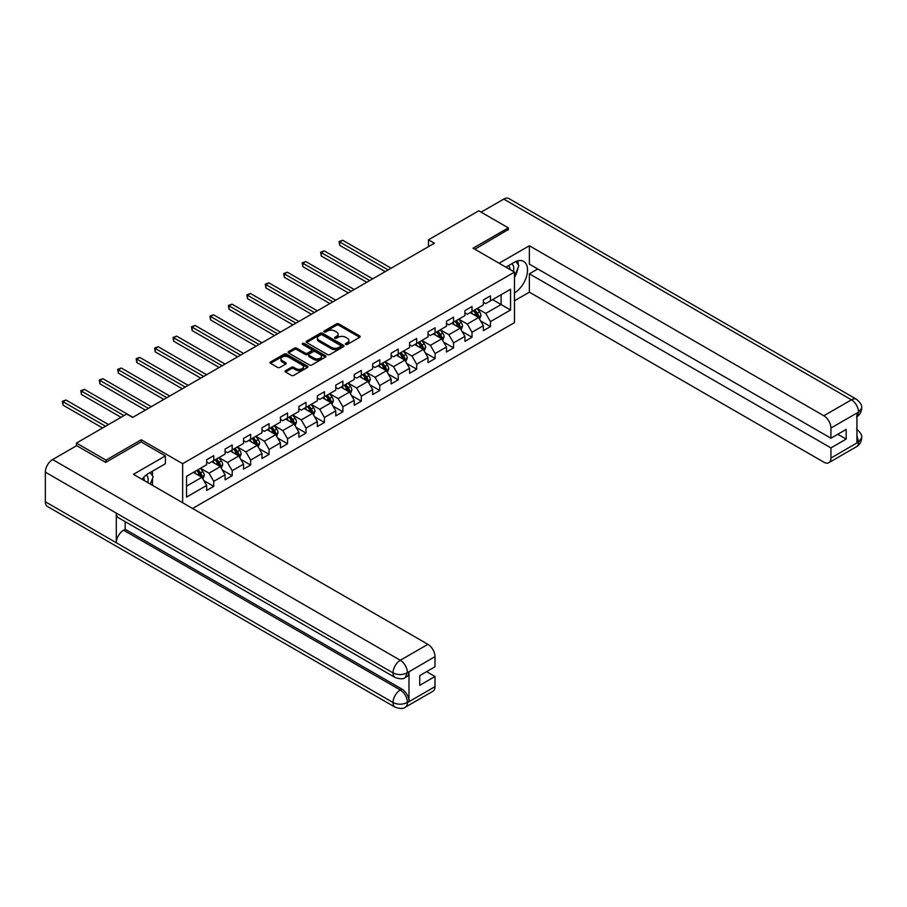 <?xml version="1.0" encoding="UTF-8"?>
<svg xmlns="http://www.w3.org/2000/svg" width="907" height="907" viewBox="0 0 907 907"><rect width="100%" height="100%" fill="white"/><g stroke="black" fill="none" stroke-linecap="round" stroke-linejoin="round"><path stroke-width="1.36" d="M345.748 344.433A1.145 0.669 0 0 0 347.381 344.433L359.705 337.302A1.644 0.952 0 0 0 360.192 336.633A1.644 0.952 0 0 0 359.705 335.964L338.821 323.901A1.644 0.952 0 0 0 336.497 323.901L324.162 331.021A1.145 0.669 0 0 0 325.783 331.962L327.382 331.044A5.249 3.038 0 0 1 334.808 331.044L336.554 332.041A5.249 3.038 0 0 1 338.096 334.195A5.249 3.038 0 0 1 336.554 336.338L334.955 337.257A1.145 0.669 0 0 0 336.588 338.198L338.175 337.279A5.249 3.038 0 0 1 345.612 337.279L347.347 338.277A5.249 3.038 0 0 1 348.889 340.42A5.249 3.038 0 0 1 347.347 342.574L345.748 343.492A1.145 0.669 0 0 0 345.748 344.433L345.748 343.492M285.535 370.68A1.644 0.952 0 0 0 285.059 371.348A1.644 0.952 0 0 0 285.535 372.017L291.396 375.407A1.644 0.952 0 0 0 293.721 375.407L307.416 367.494A1.644 0.952 0 0 0 307.904 366.825A1.644 0.952 0 0 0 307.416 366.156L286.521 354.093A1.644 0.952 0 0 0 284.208 354.093L270.501 362.006A1.644 0.952 0 0 0 270.025 362.675A1.644 0.952 0 0 0 270.501 363.344L277.587 367.426A1.644 0.952 0 0 0 279.912 367.426L285.773 364.047A1.644 0.952 0 0 0 286.249 363.378A1.644 0.952 0 0 0 285.773 362.709L282.258 360.68A4.388 2.54 0 0 1 280.977 358.889A4.388 2.54 0 0 1 283.687 356.542A4.388 2.54 0 0 1 288.471 357.097L302.224 365.033A4.388 2.54 0 0 1 303.505 366.825A4.388 2.54 0 0 1 300.795 369.172A4.388 2.54 0 0 1 296.011 368.616L293.721 367.301A1.644 0.952 0 0 0 291.396 367.301L285.535 370.68L285.535 372.017L291.396 368.661L291.396 367.301M141.254 441.97L141.254 439.782L106.017 460.132L76.449 443.07L76.449 445.791M141.254 439.782L182.647 463.681L514.473 272.111L514.473 322.631L192.579 508.476M508.317 229.913L508.317 227.861L473.08 248.212L514.473 272.111M508.317 227.861L478.76 210.798L428.501 239.811L428.501 246.636M76.449 443.07L126.708 414.046L132.626 417.458L434.408 243.223L428.501 239.811M327.495 354.569A1.644 0.952 0 0 0 329.819 354.569L343.515 346.655A1.644 0.952 0 0 0 344.002 345.986A1.644 0.952 0 0 0 343.515 345.318L322.62 333.254A1.644 0.952 0 0 0 320.307 333.254L306.6 341.157A1.644 0.952 0 0 0 306.124 341.826A1.644 0.952 0 0 0 306.6 342.506L327.495 354.569M303.063 344.671A1.145 0.669 0 0 1 304.23 344.841L325.443 357.086L311.77 364.988A1.644 0.952 0 0 1 309.446 364.988L288.551 352.925L288.551 351.587A1.644 0.952 0 0 0 288.075 352.256A1.644 0.952 0 0 0 288.551 352.925M288.551 351.587L294.412 348.197A1.644 0.952 0 0 1 296.736 348.197L305.217 353.095A1.644 0.952 0 0 0 307.53 353.095L311.418 350.85A1.644 0.952 0 0 0 311.906 350.17A1.644 0.952 0 0 0 311.418 349.501L302.598 344.411A1.145 0.669 0 0 1 304.23 343.47L325.466 355.737A1.644 0.952 0 0 1 325.953 356.406A1.644 0.952 0 0 1 325.466 357.075L325.466 355.737M182.647 502.739L182.647 463.681M203.871 480.653L213.746 486.356L213.746 481.368L225.095 474.815L225.095 479.792L232.192 475.699L232.192 470.71L243.541 464.157L243.541 469.146L250.638 465.053L250.638 460.064L261.998 453.511L261.998 458.5L269.084 454.396L269.084 449.418L280.444 442.865L280.444 447.843L287.542 443.75L287.542 438.761L298.891 432.208L298.891 437.197L305.988 433.093L305.988 428.115L317.337 421.562L317.337 426.539L324.434 422.447L324.434 417.458L335.783 410.905L335.783 415.894L342.88 411.801L342.88 406.812L354.229 400.259L354.229 405.236L361.326 401.143L361.326 396.155L372.686 389.602L372.686 394.59L379.772 390.498L379.772 385.509L391.132 378.956L391.132 383.944L398.23 379.84L398.23 374.863L409.579 368.31L409.579 373.287L416.676 369.194L416.676 364.206L428.025 357.653L428.025 362.641L435.122 358.537L435.122 353.56L446.471 347.007L446.471 351.984L453.568 347.891L453.568 342.903L464.917 336.35L464.917 341.338L472.014 337.245L472.014 332.257L483.363 325.704L483.363 330.681L490.46 326.588L490.46 321.6L510.562 310.001L510.562 289.242L501.106 294.707L501.106 304.537L510.562 310.001M213.746 486.356L206.649 490.449L206.649 485.46L186.547 497.07L186.547 476.311L206.649 464.713L206.649 459.724L213.746 455.631L213.746 460.609L225.095 454.056L225.095 449.067L232.192 444.974L232.192 449.963L243.541 443.41L243.541 438.421L250.638 434.328L250.638 439.305L261.998 432.752L261.998 427.775L269.084 423.671L269.084 428.66L280.444 422.106L280.444 417.118L287.542 413.025L287.542 418.002L298.891 411.449L298.891 406.472L305.988 402.368L305.988 407.356L317.337 400.803L317.337 395.815L324.434 391.722L324.434 396.71L335.783 390.157L335.783 385.169L342.88 381.076L342.88 386.053L354.229 379.5L354.229 374.512L361.326 370.419L361.326 375.407L372.686 368.854L372.686 363.866L379.772 359.773L379.772 364.75L391.132 358.197L391.132 353.22L398.23 349.116L398.23 354.104L409.579 347.551L409.579 342.563L416.676 338.47L416.676 343.458L428.025 336.894L428.025 331.917L435.122 327.812L435.122 332.801L446.471 326.248L446.471 321.259L453.568 317.167L453.568 322.155L464.917 315.602L464.917 310.613L472.014 306.521L472.014 311.498L483.363 304.945L483.363 299.956L490.46 295.863L490.46 300.852L510.562 289.242M211.853 461.708L220.367 466.617L209.018 473.171L200.504 468.261M206.649 461.98L209.018 463.341L213.746 460.609M209.018 473.171L213.746 481.368M220.367 466.617L225.095 474.815M230.299 451.051L238.813 455.972L227.464 462.525L218.95 457.604M225.095 451.323L227.464 452.695L232.192 449.963M227.464 462.525L232.192 470.71M238.813 455.972L243.541 464.157M248.745 440.405L257.259 445.314L245.91 451.867L237.396 446.958M243.541 440.677L245.91 442.038L250.638 439.305M245.91 451.867L250.638 460.064M257.259 445.314L261.998 453.511M267.202 429.748L275.717 434.668L264.356 441.221L255.842 436.301M261.998 430.02L264.356 431.392L269.084 428.66M264.356 441.221L269.084 449.418M275.717 434.668L280.444 442.865M285.648 419.102L294.163 424.011L282.803 430.576L274.288 425.655M280.444 419.374L282.803 420.735L287.542 418.002M282.803 430.576L287.542 438.761M294.163 424.011L298.891 432.208M304.094 408.445L312.609 413.365L301.26 419.918L292.746 415.009M298.891 408.728L301.26 410.089L305.988 407.356M301.26 419.918L305.988 428.115M312.609 413.365L317.337 421.562M322.541 397.799L331.055 402.719L319.706 409.272L311.192 404.352M317.337 398.071L319.706 399.443L324.434 396.71M319.706 409.272L324.434 417.458M331.055 402.719L335.783 410.905M340.987 387.153L349.501 392.062L338.152 398.615L329.638 393.706M335.783 387.425L338.152 388.786L342.88 386.053M338.152 398.615L342.88 406.812M349.501 392.062L354.229 400.259M359.433 376.496L367.947 381.416L356.598 387.969L348.084 383.049M354.229 376.768L356.598 378.14L361.326 375.407M356.598 387.969L361.326 396.155M367.947 381.416L372.686 389.602M377.879 365.85L386.393 370.759L375.045 377.312L366.53 372.403M372.686 366.122L375.045 367.482L379.772 364.75M375.045 377.312L379.772 385.509M386.393 370.759L391.132 378.956M396.336 355.193L404.851 360.113L393.491 366.666L384.976 361.746M391.132 355.465L393.491 356.836L398.23 354.104M393.491 366.666L398.23 374.863M404.851 360.113L409.579 368.31M414.782 344.547L423.297 349.456L411.937 356.02L403.422 351.1M409.579 344.819L411.937 346.179L416.676 343.458M411.937 356.02L416.676 364.206M423.297 349.456L428.025 357.653M433.229 333.889L441.743 338.81L430.394 345.363L421.88 340.454M428.025 334.173L430.394 335.533L435.122 332.801M430.394 345.363L435.122 353.56M441.743 338.81L446.471 347.007M451.675 323.243L460.189 328.164L448.84 334.717L440.326 329.797M446.471 323.516L448.84 324.887L453.568 322.155M448.84 334.717L453.568 342.903M460.189 328.164L464.917 336.35M470.121 312.598L478.635 317.507L467.286 324.06L458.772 319.151M464.917 312.87L467.286 314.23L472.014 311.498M467.286 324.06L472.014 332.257M478.635 317.507L483.363 325.704M492.592 299.616L501.106 304.537L485.733 313.414L477.218 308.493M483.363 302.212L485.733 303.584L490.46 300.852M485.733 313.414L490.46 321.6M106.017 460.132L106.017 462.185M186.547 486.141L201.921 477.275L193.406 472.354M201.921 477.275L206.649 485.46M480.585 320.885L490.46 326.588M462.139 331.543L472.014 337.245M443.693 342.188L453.568 347.891M425.247 352.846L435.122 358.537M406.801 363.492L416.676 369.194M388.355 374.137L398.23 379.84M369.897 384.795L379.772 390.498M351.451 395.441L361.326 401.143M333.005 406.098L342.88 411.801M314.559 416.744L324.434 422.447M296.113 427.401L305.988 433.093M277.667 438.047L287.542 443.75M259.221 448.693L269.084 454.396M240.763 459.35L250.638 465.053M222.317 469.996L232.192 475.699M346.213 344.592L347.347 343.934A5.249 3.038 0 0 0 348.889 341.792L348.889 340.42M338.096 334.195L338.096 335.556A5.249 3.038 0 0 1 336.554 337.699L335.42 338.356M359.694 337.325L338.821 325.273A1.644 0.952 0 0 0 336.497 325.273L324.627 332.121M343.492 346.667L322.62 334.615A1.644 0.952 0 0 0 320.307 334.615L306.623 342.517L306.6 341.157M340.613 346.451A1.145 0.669 0 0 0 340.613 345.522L322.28 334.932A1.145 0.669 0 0 0 320.647 334.932L318.969 335.896A5.249 3.038 0 0 0 317.427 338.05A5.249 3.038 0 0 0 318.969 340.193L331.508 347.426A5.249 3.038 0 0 0 338.935 347.426L340.613 346.451L340.613 347.823A1.145 0.669 0 0 0 340.953 347.347L340.953 345.986M317.427 338.05L317.427 339.411A5.249 3.038 0 0 0 318.969 341.554L318.969 340.193M340.613 347.823L338.935 348.787A5.249 3.038 0 0 1 331.508 348.787L318.969 341.554M288.573 352.936L294.412 349.558L294.412 348.197M311.906 350.17L311.906 351.542A1.644 0.952 0 0 1 311.418 352.211L307.53 354.456A1.644 0.952 0 0 1 305.217 354.456L296.736 349.558A1.644 0.952 0 0 0 294.412 349.558M314.003 358.163A4.388 2.54 0 0 0 318.788 358.719A4.388 2.54 0 0 0 321.497 356.372A4.388 2.54 0 0 0 320.216 354.58L315.364 351.78A1.644 0.952 0 0 0 313.051 351.78L309.162 354.025A1.644 0.952 0 0 0 308.675 354.694A1.644 0.952 0 0 0 309.162 355.374L314.003 358.163L314.003 359.535A4.388 2.54 0 0 0 318.788 360.079A4.388 2.54 0 0 0 321.497 357.743L321.497 356.372M308.675 354.694L308.675 356.066A1.644 0.952 0 0 0 309.162 356.734L309.162 355.374M314.003 359.535L309.162 356.734M303.505 366.825L303.505 368.197A4.388 2.54 0 0 1 300.795 370.532A4.388 2.54 0 0 1 296.011 369.988L293.721 368.661A1.644 0.952 0 0 0 291.396 368.661M280.977 358.889L280.977 360.249A4.388 2.54 0 0 0 282.258 362.04L282.258 360.68M285.773 362.709L285.773 364.047L282.258 362.04M307.416 366.156L307.416 367.494L286.521 355.465A1.644 0.952 0 0 0 284.208 355.465L270.524 363.356L270.501 362.006M479.576 319.128L480.982 315.579A4.433 2.562 -120 0 0 479.565 311.804L477.127 308.55M472.864 314.173L471.209 311.963M391.132 268.211L342.676 240.242L339.728 241.954L339.728 245.366L385.214 271.624M473.454 310.67L475.903 313.924A4.433 2.562 60 0 1 477.173 316.588L478.59 315.772A4.433 2.562 -120 0 0 477.32 313.108L474.883 309.854M473.771 310.489L476.47 314.105A2.256 1.304 60 0 1 476.889 314.786L478.59 315.772M339.728 245.366L339.071 241.579L388.173 269.923M339.071 241.579L342.676 240.242M513.396 271.488A10.873 6.281 120 0 0 511.786 263.756M509.927 269.481A7.437 4.297 120 0 0 508.396 265.74A7.437 4.297 120 0 0 508.373 265.728M515.936 261.488L518.838 265.626L514.473 276.884M147.75 482.592A10.873 6.281 120 0 0 146.31 474.985M144.281 480.585A7.437 4.297 120 0 0 143.521 477.536M150.222 472.502L153.192 476.731L150.335 484.089M514.473 292.927A18.809 10.861 120 0 0 526.57 276.34A18.809 10.861 120 0 0 523.645 261.409A18.809 10.861 120 0 0 514.235 262.338L505.891 267.157M514.473 300.784L529.371 292.179L529.371 273.812L830.925 447.911L830.925 458.08L858.702 441.902L856.934 442.718L856.934 413.365L858.532 412.107L830.925 428.047A10.034 5.793 -120 0 0 823.828 415.757L851.435 399.817L503.77 199.087L481.118 212.159M537.76 268.971L529.371 273.812M837.785 434.26L846.174 439.101L846.174 429.408L830.925 438.217L529.371 264.118L529.371 245.752L823.828 415.757M499.099 263.234L529.371 245.752M529.371 292.179L823.828 462.185A10.034 5.793 -120 0 0 828.839 462.683A10.034 5.793 -120 0 0 830.925 458.08M503.77 199.087A10.283 5.941 -60 0 1 508.906 198.576L856.582 399.307A10.283 5.941 -60 0 0 851.435 399.817A10.034 5.793 60 0 1 858.532 412.107M830.925 438.217L830.925 428.047M846.174 439.101L830.925 447.911M508.317 229.505L474.849 249.232M514.473 277.44A18.809 10.861 120 0 0 517.886 268.075M518.192 264.708A18.809 10.861 120 0 0 517.727 260.865M856.934 435.7L858.532 441.8M856.582 429C860.618 432.628 862.308 435.53 861.65 437.707L858.725 441.89M856.582 399.307C860.618 402.901 862.308 405.826 861.65 408.082L858.714 412.209M395.146 677.518A10.283 5.941 -60 0 1 393.026 672.881C397.754 675.148 402.481 675.125 407.198 672.813L405.316 677.506C403.626 679.207 400.248 679.218 395.146 677.518L118.432 517.75A10.283 5.941 -60 0 1 116.3 513.113L45.35 472.15A10.283 5.941 -60 0 1 52.617 459.554L76.687 445.654L105.666 462.389L141.141 441.902L165.38 455.904L165.38 463.749L148.589 473.443A18.809 10.861 120 0 0 142.002 479.27M165.38 455.904L133.454 474.338L427.911 644.333A10.034 5.793 60 0 1 434.997 656.623L434.997 666.804L419.748 675.602L419.748 685.307L434.997 676.497L434.997 686.667A10.034 5.793 60 0 1 432.922 691.259L405.316 707.199A10.034 5.793 -120 0 0 407.39 702.608L434.997 686.667M152.081 485.086L156.038 487.376M152.489 484.848L152.489 478.545M152.489 475.722L152.489 471.198M405.316 707.199C403.706 708.9 400.327 708.911 395.146 707.211L47.481 506.491A10.283 5.941 -60 0 1 45.35 501.775L116.3 542.749A10.283 5.941 -60 0 1 123.579 530.221L400.293 689.978L401.892 689.059A10.034 5.793 60 0 1 408.989 701.349L408.989 671.985A10.034 5.793 60 0 1 406.903 676.577L405.316 677.506M45.35 472.15L45.35 501.775M52.617 459.554L400.293 660.273A10.283 5.941 -60 0 0 393.026 672.881L116.3 513.113L116.3 542.749L393.026 702.506C397.742 704.784 402.47 704.784 407.209 702.506L407.39 702.608M434.997 676.497L426.607 671.645M125.177 521.65L125.177 529.291L401.892 689.059M125.177 529.291L123.579 530.221M461.119 329.774L462.536 326.237A4.433 2.562 -120 0 0 461.119 322.461L458.681 319.207M454.418 324.831L452.763 322.62M372.686 278.868L324.23 250.899L321.271 252.6L321.271 256.012L366.768 282.281M455.008 321.316L457.445 324.581A4.433 2.562 60 0 1 458.715 327.246L460.144 326.418A4.433 2.562 -120 0 0 458.874 323.754L456.425 320.5M455.314 321.135L458.024 324.751A2.256 1.304 60 0 1 458.432 325.443L460.144 326.418M321.271 256.012L320.625 252.225L369.727 280.569M320.625 252.225L324.23 250.899M442.673 340.431L444.079 336.882A4.433 2.562 -120 0 0 442.673 333.107L440.224 329.853M435.972 335.477L434.317 333.266M354.229 289.514L305.784 261.545L302.825 263.257L302.825 266.669L348.322 292.927M436.562 331.973L438.999 335.227A4.433 2.562 60 0 1 440.269 337.892L441.686 337.075A4.433 2.562 -120 0 0 440.417 334.411L437.979 331.146M436.868 331.792L439.578 335.409A2.256 1.304 60 0 1 439.986 336.089L441.686 337.075M302.825 266.669L302.178 262.871L351.281 291.226M302.178 262.871L305.784 261.545M424.227 351.077L425.632 347.54A4.433 2.562 -120 0 0 424.227 343.764L421.778 340.499M417.526 346.134L415.871 343.912M335.783 300.172L287.338 272.191L284.379 273.903L284.379 277.315L329.876 303.584M418.116 342.619L420.553 345.873A4.433 2.562 60 0 1 421.823 348.549L423.24 347.721A4.433 2.562 -120 0 0 421.97 345.057L419.533 341.803M418.422 342.438L421.131 346.055A2.256 1.304 60 0 1 421.54 346.746L423.24 347.721M284.379 277.315L283.732 273.529L332.824 301.872M283.732 273.529L287.338 272.191M405.78 361.734L407.186 358.186A4.433 2.562 -120 0 0 405.769 354.41L403.332 351.156M399.08 356.78L397.425 354.569M317.337 310.818L268.891 282.848L265.932 284.549L265.932 287.961L311.43 314.23M399.67 353.265L402.107 356.53A4.433 2.562 60 0 1 403.377 359.195L404.794 358.378A4.433 2.562 -120 0 0 403.524 355.714L401.087 352.449M399.976 353.095L402.685 356.712A2.256 1.304 60 0 1 403.093 357.392L404.794 358.378M265.932 287.961L265.286 284.174L314.378 312.53M265.286 284.174L268.891 282.848M387.334 372.38L388.74 368.832A4.433 2.562 -120 0 0 387.323 365.067L384.885 361.802M380.634 367.437L378.967 365.215M298.891 321.463L250.445 293.494L247.486 295.206L247.486 298.618L292.972 324.887M381.223 363.922L383.661 367.176A4.433 2.562 60 0 1 384.931 369.841L386.348 369.024A4.433 2.562 -120 0 0 385.078 366.36L382.641 363.106M381.53 363.741L384.239 367.358A2.256 1.304 60 0 1 384.647 368.038L386.348 369.024M247.486 298.618L246.829 294.832L295.931 323.175M246.829 294.832L250.445 293.494M368.888 383.026L370.294 379.489A4.433 2.562 -120 0 0 368.877 375.713L366.439 372.46M362.176 378.083L360.521 375.872M280.444 332.121L231.988 304.151L229.04 305.852L229.04 309.264L274.526 335.533M362.766 374.568L365.215 377.834A4.433 2.562 60 0 1 366.485 380.498L367.902 379.682A4.433 2.562 -120 0 0 366.632 377.006L364.195 373.752M363.083 374.398L365.793 378.004A2.256 1.304 60 0 1 366.201 378.695L367.902 379.682M229.04 309.264L228.383 305.478L277.485 333.821M228.383 305.478L231.988 304.151M350.442 393.683L351.848 390.135A4.433 2.562 -120 0 0 350.431 386.359L347.993 383.105M343.73 388.729L342.075 386.518M261.998 342.767L213.542 314.797L210.583 316.509L210.583 319.922L256.08 346.179M344.32 385.226L346.769 388.479A4.433 2.562 60 0 1 348.027 391.144L349.456 390.327A4.433 2.562 -120 0 0 348.186 387.663L345.737 384.409M344.637 385.044L347.336 388.661A2.256 1.304 60 0 1 347.755 389.341L349.456 390.327M210.583 319.922L209.936 316.135L259.039 344.479M209.936 316.135L213.542 314.797M331.985 404.329L333.391 400.792A4.433 2.562 -120 0 0 331.985 397.017L329.536 393.763M325.284 399.386L323.629 397.175M243.541 353.424L195.096 325.454L192.137 327.155L192.137 330.567L237.634 356.836M325.874 395.871L328.311 399.137A4.433 2.562 60 0 1 329.581 401.801L330.998 400.973A4.433 2.562 -120 0 0 329.74 398.309L327.291 395.055M326.18 395.69L328.89 399.307A2.256 1.304 60 0 1 329.298 399.998L330.998 400.973M192.137 330.567L191.49 326.781L240.593 355.125M191.49 326.781L195.096 325.454M313.539 414.987L314.944 411.438A4.433 2.562 -120 0 0 313.539 407.662L311.09 404.409M306.838 410.032L305.183 407.821M225.095 364.07L176.65 336.1L173.69 337.812L173.69 341.225L219.188 367.482M307.428 406.529L309.865 409.783A4.433 2.562 60 0 1 311.135 412.447L312.552 411.631A4.433 2.562 -120 0 0 311.282 408.966L308.845 405.701M307.734 406.347L310.443 409.964A2.256 1.304 60 0 1 310.852 410.644L312.552 411.631M173.69 341.225L173.044 337.427L222.147 365.782M173.044 337.427L176.65 336.1M295.092 425.632L296.498 422.095A4.433 2.562 -120 0 0 295.081 418.32L292.644 415.055M288.392 420.689L286.737 418.467M206.649 374.727L158.203 346.746L155.244 348.458L155.244 351.871L200.742 378.14M288.982 417.175L291.419 420.429A4.433 2.562 60 0 1 292.689 423.104L294.106 422.277A4.433 2.562 -120 0 0 292.836 419.612L290.399 416.358M289.288 416.993L291.997 420.61A2.256 1.304 60 0 1 292.405 421.302L294.106 422.277M155.244 351.871L154.598 348.084L203.69 376.428M154.598 348.084L158.203 346.746M276.646 436.29L278.052 432.741A4.433 2.562 -120 0 0 276.635 428.966L274.197 425.712M269.946 431.335L268.279 429.124M188.203 385.373L139.757 357.403L136.798 359.104L136.798 362.517L182.284 388.786M270.535 427.821L272.973 431.086A4.433 2.562 60 0 1 274.243 433.75L275.66 432.934A4.433 2.562 -120 0 0 274.39 430.269L271.953 427.004M270.842 427.651L273.551 431.267A2.256 1.304 60 0 1 273.959 431.947L275.66 432.934M136.798 362.517L136.152 358.73L185.243 387.085M136.152 358.73L139.757 357.403M258.2 446.936L259.606 443.387A4.433 2.562 -120 0 0 258.189 439.623L255.751 436.358M251.5 441.992L249.833 439.77M169.756 396.019L121.3 368.049L118.352 369.761L118.352 373.174L163.838 399.443M252.089 438.478L254.527 441.732A4.433 2.562 60 0 1 255.797 444.396L257.214 443.58A4.433 2.562 -120 0 0 255.944 440.915L253.506 437.662M252.395 438.296L255.105 441.913A2.256 1.304 60 0 1 255.513 442.593L257.214 443.58M118.352 373.174L117.695 369.387L166.797 397.731M117.695 369.387L121.3 368.049M239.754 457.582L241.16 454.044A4.433 2.562 -120 0 0 239.743 450.269L237.305 447.015M233.042 452.638L231.387 450.428M151.31 406.676L102.854 378.707L99.906 380.407L99.906 383.82L145.392 410.089M233.632 449.124L236.081 452.389A4.433 2.562 60 0 1 237.351 455.053L238.768 454.237A4.433 2.562 -120 0 0 237.498 451.561L235.06 448.307M233.949 448.954L236.648 452.559A2.256 1.304 60 0 1 237.067 453.251L238.768 454.237M99.906 383.82L99.248 380.033L148.351 408.377M99.248 380.033L102.854 378.707M221.297 468.239L222.714 464.69A4.433 2.562 -120 0 0 221.297 460.915L218.859 457.661M214.596 463.284L212.941 461.073M132.864 417.322L84.408 389.352L81.449 391.064L81.449 394.477L121.028 417.322M215.186 459.781L217.623 463.035A4.433 2.562 60 0 1 218.893 465.699L220.322 464.883A4.433 2.562 -120 0 0 219.052 462.219L216.603 458.965M215.492 459.6L218.202 463.216A2.256 1.304 60 0 1 218.61 463.896L220.322 464.883M81.449 394.477L80.802 390.69L123.987 415.621M80.802 390.69L84.408 389.352M202.851 478.885L204.256 475.347A4.433 2.562 -120 0 0 202.851 471.572L200.402 468.318M196.15 473.942L194.495 471.731M108.5 424.567L65.962 400.01L63.002 401.71L63.002 405.123L102.582 427.979M196.74 470.427L199.177 473.692A4.433 2.562 60 0 1 200.447 476.356L201.864 475.529A4.433 2.562 -120 0 0 200.606 472.864L198.157 469.611M197.046 470.245L199.755 473.862A2.256 1.304 60 0 1 200.164 474.554L201.864 475.529M63.002 405.123L62.356 401.336L105.541 426.267M62.356 401.336L65.962 400.01M347.347 343.934L347.347 342.574M334.955 338.198L334.955 337.257M336.554 337.699L336.554 336.338M324.162 331.962L324.162 331.021M336.497 325.273L336.497 323.901M338.821 325.273L338.821 323.901M359.705 337.302L359.705 335.964M320.307 334.615L320.307 333.254M322.62 334.615L322.62 333.254M343.515 346.655L343.515 345.318M331.508 348.787L331.508 347.426M338.935 348.787L338.935 347.426M296.736 349.558L296.736 348.197M305.217 354.456L305.217 353.095M307.53 354.456L307.53 353.095M311.418 352.211L311.418 350.85M304.23 344.841L304.23 343.47M293.721 368.661L293.721 367.301M296.011 369.988L296.011 368.616M284.208 355.465L284.208 354.093M286.521 355.465L286.521 354.093M478.204 317.257L480.948 315.67M477.32 313.108L479.565 311.804M474.168 314.922L475.903 313.924M861.65 437.741C861.537 441.675 859.802 444.668 856.457 446.732A10.034 5.793 -120 0 0 858.532 442.14M856.934 416.698L858.532 412.447M408.989 701.349L407.22 702.506M434.997 656.623L407.22 672.813M407.39 672.915L408.989 671.985M407.39 672.563A10.034 5.793 60 0 0 400.293 660.273L427.911 644.333M395.146 707.211A10.283 5.941 -60 0 1 393.026 702.506A10.283 5.941 -60 0 1 400.293 689.978C404.567 692.835 406.926 696.939 407.39 702.267M459.758 327.903L462.502 326.316M458.874 323.754L461.119 322.461M455.722 325.579L457.445 324.581M441.301 338.56L444.056 336.973M440.417 334.411L442.673 333.107M437.265 336.225L438.999 335.227M422.855 349.206L425.61 347.619M421.97 345.057L424.227 343.764M418.819 346.882L420.553 345.873M404.409 359.864L407.164 358.276M403.524 355.714L405.769 354.41M400.372 357.528L402.107 356.53M385.963 370.51L388.706 368.922M385.078 366.36L387.323 365.067M381.926 368.185L383.661 367.176M367.516 381.155L370.26 379.568M366.632 377.006L368.877 375.713M363.48 378.831L365.215 377.834M349.07 391.813L351.814 390.225M348.186 387.663L350.431 386.359M345.034 389.477L346.769 388.479M330.613 402.459L333.368 400.871M329.74 398.309L331.985 397.017M326.588 400.134L328.311 399.137M312.167 413.116L314.922 411.529M311.282 408.966L313.539 407.662M308.131 410.78L309.865 409.783M293.721 423.762L296.476 422.174M292.836 419.612L295.081 418.32M289.684 421.438L291.419 420.429M275.275 434.419L278.018 432.832M274.39 430.269L276.635 428.966M271.238 432.083L272.973 431.086M256.828 445.065L259.572 443.478M255.944 440.915L258.189 439.623M252.792 442.741L254.527 441.732M238.382 455.711L241.126 454.124M237.498 451.561L239.743 450.269M234.346 453.387L236.081 452.389M219.936 466.368L222.68 464.781M219.052 462.219L221.297 460.915M215.9 464.033L217.623 463.035M201.479 477.014L204.234 475.427M200.606 472.864L202.851 471.572M197.443 474.69L199.177 473.692M828.839 462.683L856.457 446.732M861.65 408.116C861.514 412.005 859.779 414.987 856.457 417.039"/></g></svg>
